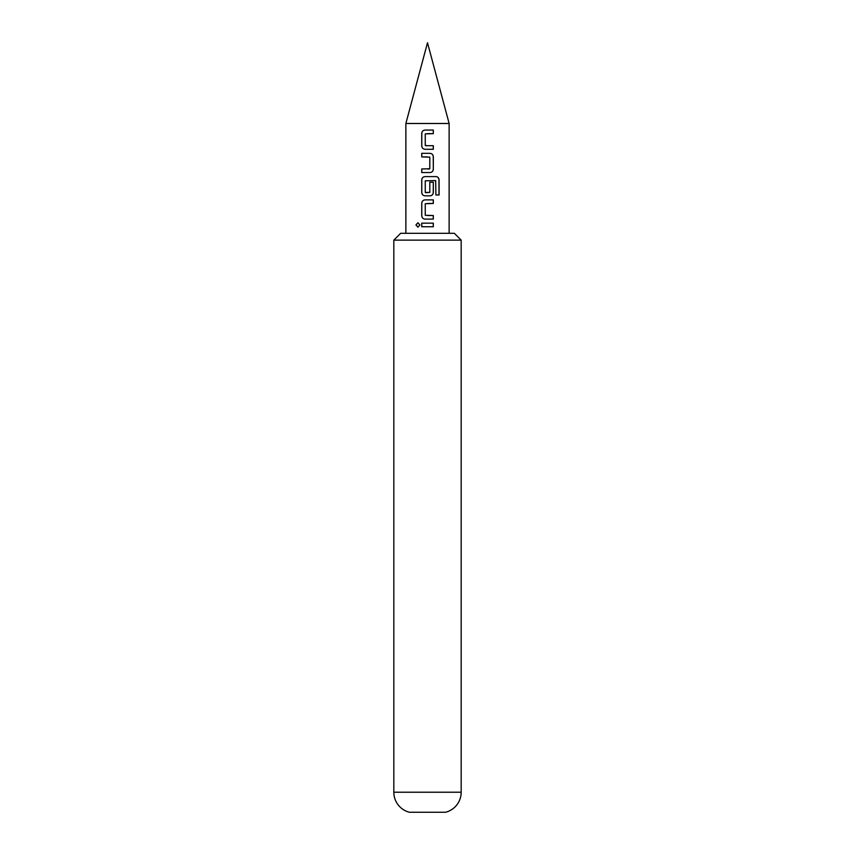 <?xml version="1.0" encoding="UTF-8"?>
<svg xmlns="http://www.w3.org/2000/svg" width="855" height="855" viewBox="0 0 855 855"><rect width="100%" height="100%" fill="white"/><g stroke="black" fill="none" stroke-linecap="round" stroke-linejoin="round"><path stroke-width="1.28" d="M415.936 224.951L417.892 222.738L419.891 224.951L417.892 227.163L415.936 224.951M417.945 227.163L416.043 224.951L417.945 222.738M425.512 145.692L433.314 145.692L433.314 149.283L425.021 149.283C423.075 149.059 421.996 147.947 421.793 145.938L421.793 133.401C421.985 131.392 423.065 130.281 425.042 130.067L433.314 130.056L433.314 133.637L425.256 133.882L425.256 145.457L427.5 145.692M433.25 145.692L433.25 149.283L427.5 149.283M421.793 172.55L421.793 168.969M427.5 156.914L421.793 156.914L421.793 153.334L430.033 153.334C431.999 153.569 433.09 154.68 433.314 156.679L433.314 169.215C433.111 171.224 432.021 172.336 430.033 172.55L421.739 172.55L421.739 168.969L429.798 168.734L429.798 157.16L421.739 156.914L421.739 153.334L427.5 153.334M425.149 195.827L425.042 195.827C423.075 195.613 421.996 194.502 421.793 192.493L421.793 179.956C421.996 177.947 423.075 176.835 425.042 176.611L436.125 176.611C437.92 176.846 438.914 177.958 439.085 179.956L439.085 194.993L435.9 194.993L435.687 180.587L425.256 180.822L425.256 192.407L429.798 192.407L429.798 182.222L433.314 182.222L433.25 192.493C433.058 194.502 431.978 195.613 430.012 195.827L426.506 195.827M425.501 192.642L427.917 192.642M427.5 215.524L433.314 215.524L433.314 219.104L425.021 219.104C423.075 218.891 421.996 217.779 421.793 215.77L421.793 203.234C421.996 201.224 423.075 200.102 425.042 199.888L433.314 199.888L433.314 203.469L425.256 203.714L425.256 215.289L433.25 215.524L433.25 219.104L426.399 219.104M427.5 226.746L421.729 226.746L421.729 223.166L433.314 223.166L433.303 226.746L421.793 226.746L421.793 223.166M427.5 812.25L409.385 812.25A20.68 20.68 0 0 1 393.824 792.222L393.824 240.137L461.176 240.137L461.176 792.222A20.68 20.68 0 0 1 445.615 812.25L427.5 812.25M427.5 123.494L449.132 123.494L427.5 42.75L405.869 123.494L427.5 123.494M433.314 182.222L433.314 192.493C433.111 194.502 432.021 195.613 430.033 195.827L425.021 195.827C423.043 195.603 421.953 194.48 421.739 192.493L421.739 179.956C421.943 177.947 423.033 176.835 425.021 176.611M425.042 219.104L425.021 219.104C423.043 218.88 421.953 217.758 421.739 215.77L421.739 203.234C421.943 201.224 423.033 200.113 425.021 199.888L427.5 199.888M425.021 149.283C423.043 149.048 421.953 147.936 421.739 145.938L421.729 133.401C421.932 131.392 423.022 130.281 425.01 130.067L427.5 130.067M393.824 240.137L400.642 233.308L454.358 233.308L461.176 240.137M427.5 223.166L433.314 223.166M433.25 223.166L433.25 226.746M433.25 199.888L433.25 203.469L427.5 203.469M427.5 176.611L436.039 176.611C437.835 176.825 438.818 177.947 438.968 179.956L438.968 194.993M430.012 153.334C431.978 153.558 433.058 154.669 433.25 156.679L433.314 169.215M433.25 169.215C433.058 171.224 431.978 172.336 430.012 172.55M427.5 168.969L429.531 168.969M433.25 130.056L433.314 133.637M433.25 133.637L427.5 133.647M393.824 792.222L461.176 792.222M449.132 233.308L449.132 123.494M405.869 233.308L405.869 123.494"/></g></svg>
